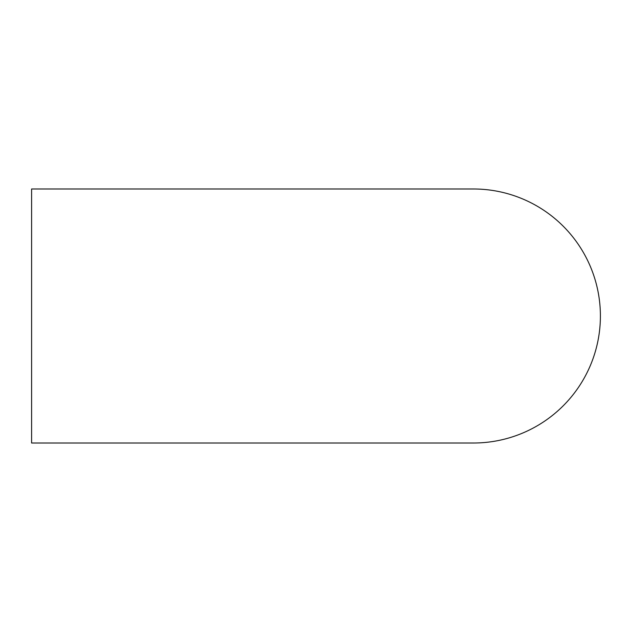 <?xml version="1.0" encoding="UTF-8"?>
<svg xmlns="http://www.w3.org/2000/svg" width="632" height="632" viewBox="0 0 632 632"><rect width="100%" height="100%" fill="white"/><g stroke="black" fill="none" stroke-linecap="round" stroke-linejoin="round"><path stroke-width="0.95" d="M31.6 316L31.6 443.016L473.384 443.016A127.016 127.016 0 0 0 600.4 316A127.016 127.016 0 0 0 473.384 188.984L31.6 188.984L31.6 316"/></g></svg>
